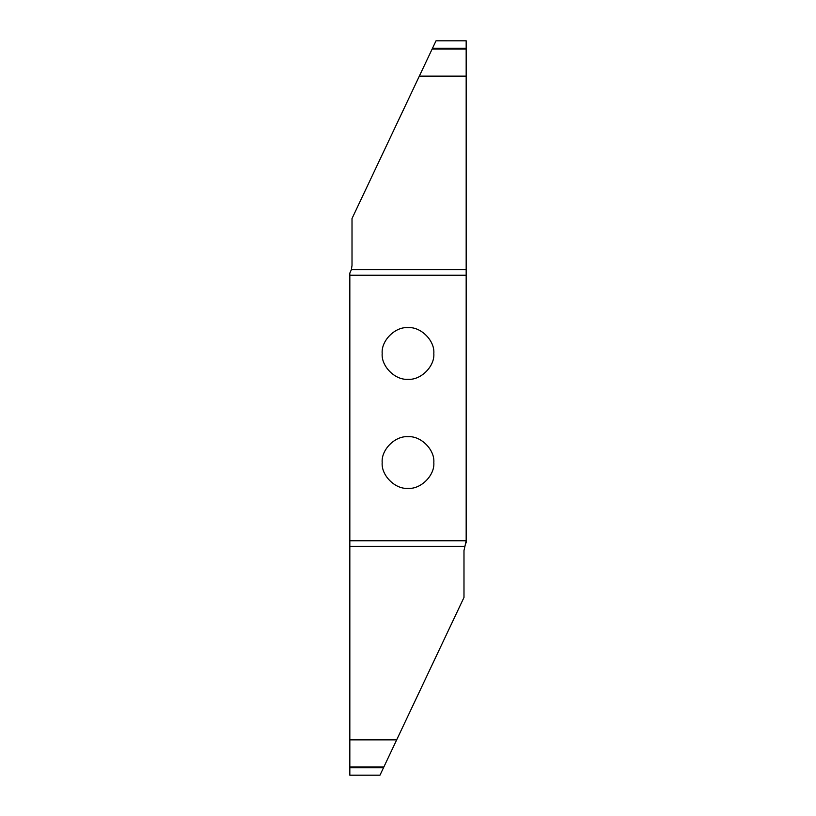 <?xml version="1.0" encoding="UTF-8"?>
<svg xmlns="http://www.w3.org/2000/svg" width="816" height="816" viewBox="0 0 816 816"><rect width="100%" height="100%" fill="white"/><g stroke="black" fill="none" stroke-linecap="round" stroke-linejoin="round"><path stroke-width="1.22" d="M408 488.345C420.77 489.498 434.969 475.31 433.816 462.539C434.969 449.759 420.77 435.571 408 436.723C395.23 435.571 381.031 449.759 382.184 462.539C381.031 475.31 395.23 489.498 408 488.345M408 327.655C395.23 326.502 381.031 340.69 382.184 353.461C381.031 366.241 395.23 380.429 408 379.277C420.77 380.429 434.969 366.241 433.816 353.461C434.969 340.69 420.77 326.502 408 327.655M466.171 76.133L419.332 76.133L436.019 40.82L466.171 40.82L466.171 275.247L349.829 275.247L349.829 273.095L349.829 275.451M466.171 540.753L463.988 550.565L463.988 597.445L379.981 775.18L349.829 775.18L349.829 540.753L466.171 540.753L466.171 275.247M349.829 275.247L349.829 540.753M466.171 275.451L466.171 269.637M419.332 76.133L352.012 218.555L352.012 265.435L351.38 269.668L349.829 273.095L351.39 269.637M436.019 40.82L435.673 41.565L436.019 40.82M466.171 542.905L466.171 540.549M379.981 775.18L380.327 774.435L379.981 775.18M349.829 739.867L396.668 739.867M351.38 269.668L466.171 269.668M466.171 48.97L432.174 48.97M432.521 48.226L466.171 48.226M383.479 767.774L349.829 767.774M349.829 767.03L383.826 767.03M464.62 546.332L349.829 546.332M466.171 40.8L436.04 40.8M349.829 775.2L379.96 775.2"/></g></svg>
